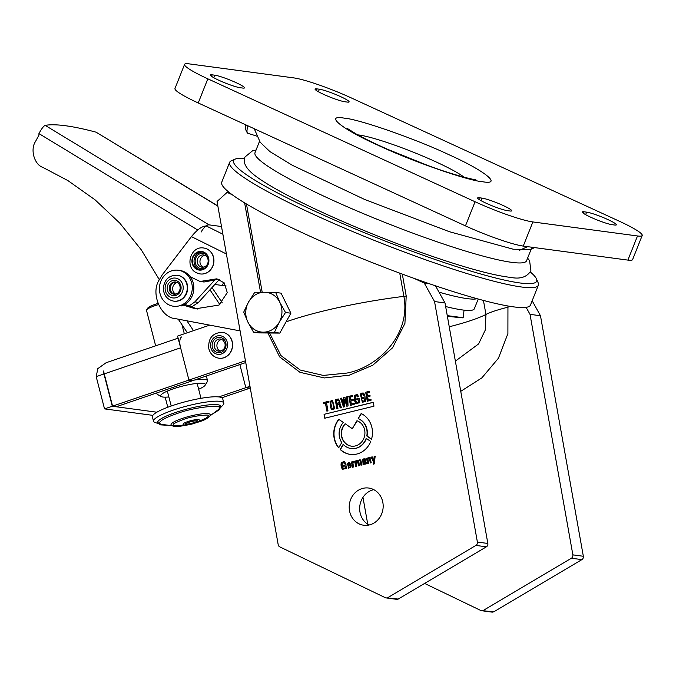 <?xml version="1.0" encoding="UTF-8"?>
<svg xmlns="http://www.w3.org/2000/svg" width="676" height="676" viewBox="0 0 676 676"><rect width="100%" height="100%" fill="white"/><g stroke="black" fill="none" stroke-linecap="round" stroke-linejoin="round"><path stroke-width="1.01" d="M357.807 134.887A61.533 7.056 -158.3 0 1 359.091 135.031A61.533 7.056 -158.3 0 1 414.075 152.489A61.533 7.056 -158.3 0 1 464.099 177.18M259.652 141.014L255.004 152.691A146.134 16.748 21.7 0 0 255.198 154.846A146.134 16.748 21.7 0 0 328.654 198.398A146.134 16.748 21.7 0 0 511.673 262.339A146.134 16.748 21.7 0 0 524.948 262.195A146.134 16.748 21.7 0 0 526.562 260.759L531.573 248.185M532.865 221.939L637.502 235.966A46.145 5.29 21.7 0 0 642.2 235.476A46.145 5.29 21.7 0 0 618.937 221.035L351.706 98.113A46.145 5.29 21.7 0 0 293.908 77.917L189.272 63.89A46.145 5.29 21.7 0 0 184.573 64.389A46.145 5.29 21.7 0 0 207.828 78.822L475.067 201.752A46.145 5.29 21.7 0 0 532.865 221.939L523.258 246.081L627.894 260.108A46.145 5.29 21.7 0 0 632.592 259.609L642.2 235.476M509.991 210.996L507.372 210.642A16.925 1.943 -158.3 0 1 489.331 204.634A16.925 1.943 -158.3 0 1 477.653 197.95A16.925 1.943 -158.3 0 1 479.377 197.764L481.996 198.119A16.925 1.943 -158.3 0 1 500.046 204.127A16.925 1.943 -158.3 0 1 511.715 210.811A16.925 1.943 -158.3 0 1 509.991 210.996M614.628 225.024L612.008 224.669A16.925 1.943 -158.3 0 1 593.967 218.661A16.925 1.943 -158.3 0 1 582.289 211.977A16.925 1.943 -158.3 0 1 584.013 211.791L586.633 212.146A16.925 1.943 -158.3 0 1 604.682 218.154A16.925 1.943 -158.3 0 1 616.351 224.838A16.925 1.943 -158.3 0 1 614.628 225.024M242.752 88.066L240.141 87.719A16.925 1.943 -158.3 0 1 222.091 81.703A16.925 1.943 -158.3 0 1 210.422 75.019A16.925 1.943 -158.3 0 1 212.146 74.842L214.757 75.188A16.925 1.943 -158.3 0 1 232.806 81.196A16.925 1.943 -158.3 0 1 244.475 87.88A16.925 1.943 -158.3 0 1 242.752 88.066M347.388 102.093L344.777 101.746A16.925 1.943 -158.3 0 1 326.728 95.73A16.925 1.943 -158.3 0 1 315.058 89.046A16.925 1.943 -158.3 0 1 316.782 88.869L319.393 89.215A16.925 1.943 -158.3 0 1 337.442 95.223A16.925 1.943 -158.3 0 1 349.112 101.915A16.925 1.943 -158.3 0 1 347.388 102.093M184.573 64.389L174.966 88.522A46.145 5.29 21.7 0 0 198.229 102.963L465.46 225.885A46.145 5.29 21.7 0 0 523.258 246.081M254.269 128.736L260.201 142.273L269.961 151.635L292.311 165.265L364.837 199.555L449.464 231.733L513.219 249.207L529.959 249.613L534.691 247.61M370.744 441.47A21.395 19.325 97.6 0 1 356.818 454.044A21.395 19.325 97.6 0 1 350.261 454.399A21.395 19.325 97.6 0 1 340.172 449.472L343.163 444.343A15.455 13.959 -82.4 0 0 351.047 448.509A15.455 13.959 -82.4 0 0 355.787 448.256A15.455 13.959 -82.4 0 0 366.172 438.302L370.744 441.47M351.182 448.526A15.455 13.959 -82.4 0 0 351.309 448.551A15.455 13.959 -82.4 0 0 356.049 448.289A15.455 13.959 -82.4 0 0 366.392 438.454M356.945 420.734A13.072 11.813 97.6 0 1 364.905 433.738A13.072 11.813 97.6 0 1 355.373 445.932A13.072 11.813 97.6 0 1 351.368 446.152A13.072 11.813 97.6 0 1 341.777 437.313A13.072 11.813 97.6 0 1 345.157 423.751L352.297 428.694L356.945 420.734M369.054 525.015A18.767 16.951 97.6 0 1 359.818 506.003A18.767 16.951 97.6 0 1 373.397 489.754A18.767 16.951 97.6 0 1 373.786 489.661M362.928 488.351A18.767 16.951 -82.4 0 0 349.205 507.566A18.767 16.951 -82.4 0 0 363.696 525.235A18.767 16.951 -82.4 0 0 369.442 524.922A18.767 16.951 -82.4 0 0 383.174 505.707A18.767 16.951 -82.4 0 0 368.682 488.038A18.767 16.951 -82.4 0 0 362.928 488.351M244.611 158.294A163.06 18.691 21.7 0 0 235.442 159.029A163.06 18.691 21.7 0 0 337.721 221.432A163.06 18.691 21.7 0 0 520.021 282.974A163.06 18.691 21.7 0 0 536.423 278.808A163.06 18.691 21.7 0 0 530.271 271.972M536.423 278.808L538.147 282.737A166.135 19.046 -158.3 0 1 538.366 285.188A166.135 19.046 -158.3 0 1 521.441 286.987A166.135 19.046 -158.3 0 1 344.261 227.973A166.135 19.046 -158.3 0 1 229.646 162.333A166.135 19.046 -158.3 0 1 231.488 160.702L235.442 159.029M538.366 285.188L530.457 305.07A166.135 19.046 -158.3 0 1 513.532 306.862A166.135 19.046 -158.3 0 1 429.437 283.759A166.135 19.046 -158.3 0 1 414.025 278.351A166.135 19.046 -158.3 0 1 232.214 194.722A166.135 19.046 -158.3 0 1 229.544 192.694A166.135 19.046 -158.3 0 1 221.728 182.216L229.646 162.333M269.563 332.998L280.962 355.568L300.237 370.042L323.289 375.425L346.932 373.059C378.653 367.085 411.008 334.223 403.893 296.358L399.753 273.146M540.479 315.751L583.337 556.263L572.868 554.861L530.018 314.348L540.479 315.751L532.164 300.769M493.7 611.873L482.478 610.656L493.7 611.873L581.867 559.627A3.076 2.78 -82.4 0 0 583.337 556.263M482.478 610.656A3.076 2.78 97.6 0 1 481.54 610.707L492.001 612.11A3.076 2.78 -82.4 0 0 492.948 612.059M371.006 400.302L370.82 399.262L368.2 399.905L367.668 396.905L369.983 396.339L369.797 395.299L367.482 395.866L366.967 392.984L369.485 392.367L369.299 391.328L365.674 392.224L367.279 401.214L371.006 400.302M354.173 404.425L353.987 403.386L351.368 404.028L350.836 401.029L353.151 400.462L352.973 399.423L350.65 399.998L350.134 397.108L352.652 396.491L352.475 395.452L348.841 396.347L350.447 405.338L354.173 404.425M350.945 465.206L349.551 462.494L347.354 463.313L348.622 468.138L350.827 467.361L351.064 465.882L349.416 467.285L348.85 467.251L348.385 465.84L350.945 465.206M351.326 465.916L349.678 467.327L348.85 467.251M368.597 458.48C369.519 458.92 370.042 460.39 370.178 462.899L371.2 462.654L369.924 457.686L368.876 457.61L367.685 458.497L367.6 458.024L366.578 458.269L367.516 463.559L368.538 463.305L367.955 458.945L369.054 458.489M369.924 457.686L368.876 457.61L367.685 458.497M352.382 467.268L353.404 467.015L352.948 462.916L353.945 462.266L353.776 461.311L352.576 462.401L352.458 461.733L351.435 461.987L352.382 467.268M373.558 462.207L373.279 464.15L374.25 463.905L375.163 456.165L374.158 456.418L373.811 460.55L372.13 456.908L371.073 457.17L373.82 462.24L373.541 464.184M356.7 461.395C357.646 461.784 358.179 463.254 358.314 465.815L359.336 465.561L358.762 461.108L359.378 460.736L359.978 460.795L360.967 465.156L361.998 464.911L360.722 459.959L359.581 459.883L358.365 460.888L356.962 460.525L355.821 461.412L355.737 460.931L354.714 461.184L355.652 466.465L356.675 466.212L356.108 461.792L357.198 461.395M360.984 459.993L359.843 459.917L358.626 460.922L356.37 460.787M360.722 459.959L359.843 459.917M359.378 460.736L360.24 460.829L361.229 465.198M344.87 465.899L345.512 468.037L344.194 468.468C342.614 468.105 341.963 466.313 342.242 463.094L343.146 462.511L344.464 463.592L345.588 463.313L344.185 461.556L341.295 462.578C340.755 464.987 341.143 467.234 342.453 469.305L346.501 468.443L345.85 464.758L343.493 465.333L343.645 466.195L344.87 465.899L345.25 468.003L343.645 468.544M344.312 461.573L341.557 462.612C341.017 465.029 341.405 467.268 342.715 469.338L342.977 469.457M343.146 462.511L343.78 462.502M364.001 398.164L364.71 400.724L363.418 401.198C361.837 400.682 361.128 398.519 361.288 394.691L362.159 394.049L362.995 394.184L363.511 395.401L364.618 395.122L363.688 393.178L361.922 393.018L360.316 394.04L362.387 402.338L365.716 401.282L364.922 396.854L362.606 397.429L362.792 398.46L364.001 398.164L364.449 400.691L362.953 401.257M363.688 393.178L363.02 392.933M362.159 394.049L363.257 394.226L363.772 395.435M323.627 403.606L325.443 403.166L326.863 411.118L327.97 410.847L326.55 402.888L328.367 402.448L328.181 401.409L323.449 402.566L323.627 403.606M343.493 407.045L344.701 406.749L344.447 399.144L346.822 406.225L348.03 405.93L347.734 396.618L346.678 396.871L347.092 404.324L344.811 397.336L343.501 397.657L343.822 405.127L341.642 398.113L340.577 398.367L343.493 407.045M358.052 399.626L358.762 402.186L357.469 402.651C355.889 402.144 355.179 399.972 355.339 396.144L356.21 395.502L357.562 396.854L358.669 396.584L357.072 394.395L354.376 395.494C353.928 398.333 354.393 401.029 355.77 403.564L359.767 402.744L358.981 398.316L356.658 398.882L356.844 399.922L358.052 399.626L358.5 402.152L357.012 402.719M357.198 394.412L354.638 395.528C354.19 398.375 354.655 401.062 356.032 403.597L356.438 403.8M356.21 395.502L356.776 395.502M330.412 407.442L332.026 409.783L334.738 408.769L332.541 400.403L330.023 401.409L330.412 407.442L332.153 409.791M402.313 274.093L406.2 295.936L404.924 323.432L392.604 347.76L372.746 365.234L349.222 375.197L324.294 377.943L299.95 372.299L279.678 356.911L267.89 332.981M232.214 194.722L227.102 192.373L217.047 201.507L278.199 544.704A3.076 2.78 -82.4 0 0 279.763 546.859L385.295 597.677A3.076 2.78 -82.4 0 0 387.002 597.854L398.215 599.071L387.002 597.854M387.754 597.668L475.921 545.422A3.076 2.78 -82.4 0 0 477.391 542.059L487.852 543.462L445.002 302.949L434.541 301.547L477.391 542.059M434.541 301.547L424.274 283.075L414.025 278.351M373.262 402.288L324.074 414.337L324.767 418.233L373.963 406.183L373.262 402.288M363.899 459.629L364.82 460.804L362.877 461.674L363.113 464.353L364.863 464.167L365.37 463.482L365.471 464.057L366.493 463.804L365.192 458.928L362.539 459.553L362.243 460.939L364.389 459.629M365.192 458.928L364.744 458.784M364.161 459.663L365.082 460.846L363.139 461.708L363.561 464.522M337.949 408.397L337.231 404.366L338 404.172L339.006 404.248L340.214 407.848L341.38 407.56L340.028 403.572L338.955 403.42L340.045 402.406L338.6 399.009L335.237 399.677L336.842 408.667L337.949 408.397M338 404.172L339.267 404.282L339.462 405.127M361.153 413.535L358.162 418.655A15.455 13.959 97.6 0 1 366.789 435.978L371.521 439.248A21.395 19.325 -82.4 0 0 361.153 413.535M343.307 422.466A15.455 13.959 -82.4 0 0 341.76 442.552L338.668 447.85A21.395 19.325 97.6 0 1 338.735 419.297L343.307 422.466M424.274 283.075L429.437 283.759M229.544 192.694L227.102 192.373M487.852 543.462A3.076 2.78 97.6 0 1 486.39 546.825L398.215 599.071M397.463 599.257A3.076 2.78 97.6 0 1 396.516 599.308L386.055 597.905M435.488 285.821L445.002 302.949M526.122 307.335L530.018 314.348M460.745 391.328L481.836 377.901L498.432 358.221L507.896 333.614L507.946 305.991M362.961 497.35L367.752 524.255M481.54 610.707A3.076 2.78 97.6 0 1 480.771 610.479L424.613 583.43M572.868 554.861A3.076 2.78 97.6 0 1 571.406 558.224L483.23 610.47M449.244 326.778A83.106 11.898 169.9 0 0 485.943 314.45L485.258 330.108L478.583 343.932L455.37 361.145M373.279 402.381L324.074 414.337M324.336 414.371L325.012 418.174M330.885 403.555L330.97 402.017L332.609 401.645L333.75 408.11L332.998 408.65L332.11 408.524L330.885 403.555M333.75 408.11L332.871 401.679L331.722 401.502M334.012 408.152L332.11 408.524M333.26 408.684L332.372 408.558L333.26 408.684M332.668 400.42L331.536 400.462M331.798 400.505L330.023 401.409M330.285 401.443L330.674 407.476M357.731 402.685L357.139 402.744M356.472 395.536L357.824 396.888M356.032 403.597L356.573 403.809M359.243 398.35L356.658 398.882M356.92 398.916L357.105 399.955M347.084 406.259L344.447 399.144M347.996 396.651L346.678 396.871M346.94 396.913L347.092 404.324M345.073 397.37L343.501 397.657M343.763 397.691L343.822 405.127M341.895 398.147L340.577 398.367M340.839 398.401L343.754 407.079M327.125 411.152L325.443 403.166M328.443 401.443L323.449 402.566M323.711 402.6L323.889 403.64M363.68 401.231L363.08 401.282M362.42 394.083L363.257 394.226L362.42 394.083M363.95 393.212L361.922 393.018M362.184 393.052L360.316 394.04M360.578 394.074L362.513 402.355M365.184 396.897L362.606 397.429M362.868 397.463L363.054 398.494M344.456 468.502L343.771 468.569M343.408 462.545L344.726 463.626M346.112 464.792L343.493 465.333M343.754 465.367L343.907 466.229M356.962 461.429C357.908 461.818 358.441 463.288 358.576 465.848M359.632 460.778L360.24 460.829L359.632 460.778M357.765 460.508L357.224 460.559M356.632 460.821L355.821 461.412M355.998 460.964L354.714 461.184M354.968 461.218L355.914 466.499M375.425 456.199L374.158 456.418M374.42 456.452L373.811 460.55M372.391 456.951L371.073 457.17M371.335 457.204L373.82 462.24M354.038 461.345L353.024 461.716M353.286 461.75L352.576 462.401M352.72 461.767L351.435 461.987M351.697 462.021L352.635 467.302M368.859 458.514C369.78 458.953 370.304 460.424 370.44 462.942M370.186 457.72L369.138 457.644M367.862 458.058L366.578 458.269M366.84 458.311L367.778 463.592M365.293 463.204L364.389 463.618L363.806 462.122L364.863 461.598L365.293 463.204L364.212 463.651M365.023 461.556L365.032 463.17M365.733 464.091L365.37 463.482M365.454 458.962L363.747 458.86M364.009 458.903L362.539 459.553M362.801 459.587L362.505 460.973M349.002 463.381L350.041 464.725L348.25 465.071L348.216 463.711L349.222 463.347M348.74 463.347L349.779 464.691M350.041 464.725L348.25 465.071M349.678 462.519L348.63 462.57M348.892 462.604L347.354 463.313M347.616 463.347L348.748 468.147M349.678 467.327L349.112 467.285L349.678 467.327M354.249 403.42L351.368 404.028M353.227 399.457L350.65 399.998M352.728 395.494L348.841 396.347M349.103 396.381L350.709 405.372M371.082 399.296L368.2 399.905M370.059 395.333L367.482 395.866M369.561 391.362L365.674 392.224M365.936 392.257L367.541 401.248M337.637 400.276C339.175 400.353 339.682 401.105 339.158 402.55L337.045 403.327L336.53 400.445L338.321 400.192M339.158 402.55L337.831 403.133M337.375 400.243C338.913 400.319 339.42 401.071 338.896 402.516M338.093 403.166L337.045 403.327M338.262 404.214L339.267 404.282L338.262 404.214M339.724 405.161L340.476 407.881M338.727 399.026L337.721 399.068M337.983 399.102L335.237 399.677M335.499 399.71L337.104 408.71M361.373 413.636L358.162 418.655M358.424 418.697A15.455 13.959 97.6 0 1 367.051 436.012L366.789 435.978M367.051 436.012L371.555 439.13M351.495 446.168A13.072 11.813 97.6 0 1 342.031 437.338A13.072 11.813 97.6 0 1 345.335 423.877M357.181 420.818L352.297 428.694M350.388 454.416A21.395 19.325 97.6 0 1 340.434 449.506L340.172 449.472M340.434 449.506L343.34 444.529M338.76 447.689A21.395 19.325 97.6 0 1 338.921 419.433M477.045 298.707A115.368 13.224 -158.3 0 1 439.02 292.176M478.219 299.029L474.358 308.729A115.368 13.224 -158.3 0 1 445.636 306.524M190.252 276.754L200.071 281.478L204.008 282.002L218.796 279.247M240.098 330.885L175.726 318.692C161.074 318.033 150.503 293.899 158.928 280.337L162.265 274.811L191.435 236.608C197.113 229.663 202.048 226.105 206.222 225.953L222.877 234.217M447.351 316.157L453.849 316.74L447.284 315.76M447.377 316.275A69.222 0.49 -173.2 0 0 463.136 317.838A69.222 0.49 -173.2 0 0 456.52 316.841A69.222 0.49 -173.2 0 0 447.258 315.641M200.071 281.478L216.852 278.816L224.263 282.957L227.271 292.615L219.016 305.07L195.482 308.797L183.373 305.155M197.46 309.017L184.852 304.386M203.332 267.164A6.152 5.56 97.6 0 1 203.206 267.105A6.152 5.56 97.6 0 1 200.02 260.64A6.152 5.56 97.6 0 1 204.912 255.359A6.152 5.56 -82.4 0 0 203.586 254.979A6.152 5.56 -82.4 0 0 197.426 259.5A6.152 5.56 -82.4 0 0 200.459 266.741A6.152 5.56 -82.4 0 0 201.955 267.181C209.619 267.316 209.611 257.226 204.997 255.401L203.586 254.979M198.769 269.2A8.923 8.061 -82.4 0 0 200.088 269.673A8.923 8.061 97.6 0 1 198.769 269.2A8.923 8.061 97.6 0 1 194.257 259.161A8.923 8.061 97.6 0 1 202.445 252.089A8.923 8.061 -82.4 0 0 194.257 259.161A8.923 8.061 -82.4 0 0 198.769 269.2M197.071 268.972A8.923 8.061 97.6 0 1 192.668 258.469A8.923 8.061 97.6 0 1 201.6 251.92A8.923 8.061 97.6 0 1 203.763 252.562A8.923 8.061 97.6 0 1 208.157 263.057A8.923 8.061 97.6 0 1 199.226 269.606A8.923 8.061 97.6 0 1 197.071 268.972M200.316 273.941A13.072 11.813 -82.4 0 0 200.375 273.949A13.072 11.813 -82.4 0 0 213.464 264.35A13.072 11.813 -82.4 0 0 207.017 248.971A13.072 11.813 -82.4 0 0 203.856 248.033A13.072 11.813 -82.4 0 0 203.789 248.024M217.841 205.952L96.093 132.183A287.79 45.377 27.3 0 0 45.182 125.356C43.636 125.998 41.557 128.736 38.946 133.561L38.938 135.132L35.456 141.597C30.031 149.641 34.375 164.716 42.901 167.411L67.913 180.593L95.046 199.809L119.762 223.097L141.352 249.934L159.282 279.602M201.127 232.079A9.227 3.684 -58.7 0 1 209.045 224.863L221.508 226.536M188.663 306.312L194.84 301.885L214.647 280.151M191.071 307.276L198.507 302.375L219.396 279.458M249.976 386.292L245.836 387.703L239.853 364.567L245.836 387.703L250.289 388.049M194.587 380.013A26.153 4.605 -14.5 0 1 205.014 379.473A26.153 4.605 -14.5 0 1 207.557 380.706A26.153 4.605 -14.5 0 1 207.355 381.61L205.158 385.202A23.077 4.064 -14.5 0 1 198.651 389.266M168.865 396.956A23.077 4.064 -14.5 0 1 161.201 396.558A23.077 4.064 -14.5 0 1 173.191 388.861A23.077 4.064 -14.5 0 1 196.091 383.512A23.077 4.064 -14.5 0 1 205.158 385.202M103.665 371.107L103.648 370.98A12.303 4.816 71.2 0 0 104.239 373.887L112.571 406.141L116.492 406.665L192.863 380.605L188.942 380.081L180.61 347.819A12.303 4.816 -108.8 0 1 181.861 336.876M103.377 371.065A12.303 4.816 -108.8 0 0 103.969 373.98L112.3 406.234L156.866 412.208M165.172 397.167L167.783 407.256M221.872 397.75L249.757 388.235L245.836 387.703L218.787 396.939M161.201 396.558L157.533 394.48A26.153 4.605 -14.5 0 1 156.925 393.787A26.153 4.605 -14.5 0 1 157.195 392.773M112.3 406.234L104.526 408.887L152.835 415.36M178.109 338.161L106.124 362.725L97.817 368.631L96.195 376.633L104.526 408.887M112.571 406.141L188.942 380.081L192.863 380.605L245.743 362.556M245.43 360.798L188.942 380.081L177.577 336.09L209.704 325.131M166.786 425.246L160.28 424.858L157.669 422.23A32.6 5.738 -14.5 0 1 175.397 412.554A32.6 5.738 -14.5 0 1 220.68 405.946L219.666 409.521L214.174 413.011M184.759 425.052L177.822 425.728A18.083 3.186 -14.5 0 1 173.309 424.384L173.309 424.384C174.535 424.232 169.296 425.069 182.892 419.661C195.508 414.802 211.326 414.684 208.039 415.41A18.083 3.186 -14.5 0 1 204.744 418.774L198.347 421.537M188.612 424.781L179.613 426.345L173.369 426.379L171.053 424.748A20.212 3.557 -14.5 0 1 182.021 418.52A20.212 3.557 -14.5 0 1 210.194 414.633C210.836 414.168 210.625 418.376 199.082 421.832L194.849 423.168M197.248 420.759A6.152 1.082 -14.5 0 1 193.911 422.635A6.152 1.082 -14.5 0 1 185.342 423.835M183.188 424.266A8.357 1.47 -14.5 0 1 187.683 421.613A8.357 1.47 -14.5 0 1 199.344 420.092C199.724 420.827 198.144 421.883 194.595 423.252C187.032 425.855 182.131 425.001 183.188 424.266M171.712 425.703L161.725 424.367A30.868 5.433 -14.5 0 1 159.756 422.154L161.42 420.54C164.285 418.503 169.22 416.281 176.216 413.864C197.772 405.642 223.891 405.49 218.821 406.901A30.868 5.433 -14.5 0 1 218.171 409.783L210.084 415.791M158.438 304.614A15.379 2.704 165.5 0 0 154.872 305.729A15.379 2.704 165.5 0 0 146.633 309.929A15.379 2.704 165.5 0 0 146.515 310.453L155.649 345.825M157.956 303.465A13.841 2.434 165.5 0 0 155.142 304.352A13.841 2.434 165.5 0 0 147.731 308.129L146.633 309.929M223.832 403.09L222.691 398.688A36.301 6.388 165.5 0 0 172.11 405.701A36.301 6.388 165.5 0 0 152.396 416.855L153.528 421.249A36.301 6.388 -14.5 0 1 173.242 410.104A36.301 6.388 -14.5 0 1 223.832 403.09A36.301 6.388 -14.5 0 1 223.029 405.017L221.01 407.129M157.956 423.421L155.159 422.551A36.301 6.388 -14.5 0 1 153.528 421.249M222.446 332.313A13.072 11.813 97.6 0 1 222.514 332.322A13.072 11.813 97.6 0 1 232.24 341.71A13.072 11.813 97.6 0 1 219.032 358.238A13.072 11.813 97.6 0 1 218.973 358.229M220.291 351.224A6.152 5.56 97.6 0 1 217.08 347.194A6.152 5.56 97.6 0 1 221.872 339.42M224.077 282.737A19.232 17.373 -82.4 0 0 221.846 285.407M222.303 302.899L212.011 287.553M219.886 304.623L209.957 289.81M175.701 294.119A6.152 5.56 97.6 0 1 172.642 288.432A6.152 5.56 97.6 0 1 177.256 282.534M169.237 287.984A6.152 5.56 97.6 0 1 175.616 282.002A6.152 5.56 -82.4 0 0 169.237 287.984A6.152 5.56 -82.4 0 0 173.986 294.195A6.152 5.56 97.6 0 1 169.237 287.984M180.365 288.221A6.152 5.56 97.6 0 1 173.986 294.195C177.408 294.339 179.486 292.336 180.222 288.187C180.044 284.664 178.515 282.602 175.616 282.002M174.501 294.237A6.152 5.56 97.6 0 1 170.284 288.12A6.152 5.56 97.6 0 1 176.132 282.103M173.918 301.175A13.072 11.813 -82.4 0 0 174.112 301.2A13.072 11.813 -82.4 0 0 187.674 288.5A13.072 11.813 -82.4 0 0 177.585 275.284A13.072 11.813 -82.4 0 0 177.391 275.259M181.303 305.941A18.151 16.393 -82.4 0 0 193.826 287.139A18.151 16.393 -82.4 0 0 179.833 270.459L178.261 270.248A18.151 16.393 -82.4 0 0 171.957 270.755A18.151 16.393 -82.4 0 0 159.435 289.556A18.151 16.393 -82.4 0 0 173.436 306.228A18.151 16.393 -82.4 0 0 179.731 305.729A18.151 16.393 -82.4 0 0 192.263 286.928A18.151 16.393 -82.4 0 0 178.261 270.248M258.925 332.905L253.534 332.178L263.226 332.17L274.422 332.364L279.813 333.091L258.925 332.905M285.5 312.489L290.891 313.216L281.072 293.156L275.69 292.438L279.839 302.366L285.5 312.489L279.205 322.325A20.001 18.066 97.6 0 1 263.226 332.17A20.001 18.066 97.6 0 1 247.872 322.046A20.001 18.066 97.6 0 1 248.506 302.087A20.001 18.066 97.6 0 1 264.485 292.243L254.801 292.252L248.506 302.087L243.723 312.118L247.872 322.046L253.534 332.178M274.422 332.364L279.205 322.325A20.001 18.066 97.6 0 0 279.839 302.366A20.001 18.066 97.6 0 0 264.485 292.243L275.69 292.438M279.813 333.091L290.891 313.216M257.624 136.383L247.391 133.121L245.65 129.589A6.152 2.543 -65.3 0 1 245.405 127.282A6.152 2.543 -65.3 0 1 245.963 124.916M344.304 118.156C358.973 119.153 416.086 139.104 448.889 154.686C484.734 170.682 503.079 185.444 482.461 181.709C467.8 180.712 410.678 160.753 377.884 145.171C342.031 129.175 323.694 114.421 344.304 118.156M637.502 235.966L627.894 260.108M475.067 201.752L465.46 225.885M207.828 78.822L198.229 102.963M479.377 197.764L478.785 199.268M480.991 200.637L481.996 198.119M584.013 211.791L583.422 213.295M585.627 214.664L586.633 212.146M212.146 74.842L211.546 76.337M213.76 77.706L214.757 75.188M316.782 88.869L316.182 90.364M318.396 91.742L319.393 89.215M286.058 321.886A107.721 15.421 -10.1 0 1 323.001 311.121A107.721 15.421 -10.1 0 1 403.893 296.358A3.076 0.439 -10.1 0 0 406.2 295.936M246.461 203.983L262.187 292.226M260.547 292.218L244.627 202.876M486.39 546.825L475.921 545.422M571.406 558.224L581.867 559.627M483.45 300.44L485.943 314.45A46.145 6.608 -10.1 0 1 508.158 307.149M210.101 279.889L214.038 280.413M226.392 253.965L191.435 236.608M205.25 267.755A7.689 6.946 97.6 0 1 199.234 268.068A7.689 6.946 97.6 0 1 195.778 258.004A7.689 6.946 97.6 0 1 204.997 253.922A7.689 6.946 97.6 0 1 206.915 255.3M203.856 248.033L203.721 248.016A13.072 11.813 97.6 0 1 206.881 248.954A13.072 11.813 97.6 0 1 213.337 264.333A13.072 11.813 97.6 0 1 200.248 273.932A13.072 11.813 97.6 0 1 197.079 273.003M196.893 269.394A9.38 8.475 -82.4 0 0 208.149 264.417A9.38 8.475 -82.4 0 0 203.932 252.14A9.38 8.475 -82.4 0 0 192.685 257.117A9.38 8.475 -82.4 0 0 196.893 269.394M217.875 206.129L96.093 132.183M45.182 125.356L209.045 224.863M38.971 133.611L197.705 230.001M198.507 302.375L194.84 301.885M103.969 373.98L96.195 376.633M104.239 373.887L180.61 347.819M218.906 358.221C213.667 357.232 210.304 354.047 208.816 348.672C208.005 338.287 212.526 332.829 222.379 332.305A13.072 11.813 97.6 0 1 232.105 341.693A13.072 11.813 97.6 0 1 218.906 358.221L219.032 358.238M227.305 342.487A9.38 8.475 97.6 0 1 221.179 354.063A9.38 8.475 97.6 0 1 210.844 347.616A9.38 8.475 97.6 0 1 216.971 336.04A9.38 8.475 97.6 0 1 227.305 342.487M218.906 351.241A6.152 5.56 97.6 0 1 214.334 346.822A6.152 5.56 97.6 0 1 220.545 339.039L223.241 340.332L224.973 343.391C225.708 347.971 223.688 350.582 218.906 351.241M225.818 342.952A7.689 6.946 97.6 0 1 220.798 352.441A7.689 6.946 97.6 0 1 212.332 347.16A7.689 6.946 97.6 0 1 217.342 337.67A7.689 6.946 97.6 0 1 225.818 342.952M186.897 320.804L193.505 330.657M181.1 288.162A7.689 6.946 97.6 0 1 173.825 295.691A7.689 6.946 97.6 0 1 167.192 287.866A7.689 6.946 97.6 0 1 174.467 280.337A7.689 6.946 97.6 0 1 181.1 288.162M187.277 288.441A13.072 11.813 97.6 0 1 173.715 301.15C167.014 299.603 163.558 295.175 163.339 287.866C164.547 279.399 169.169 275.183 177.196 275.225A13.072 11.813 97.6 0 1 187.277 288.441M165.105 287.815A9.996 9.033 -82.4 0 0 173.732 297.998A9.996 9.033 -82.4 0 0 183.188 288.213A9.996 9.033 -82.4 0 0 174.569 278.03A9.996 9.033 -82.4 0 0 165.105 287.815M247.391 133.121A8.771 3.625 -65.3 0 1 247.053 129.834A8.771 3.625 -65.3 0 1 248.058 125.88M475.82 179.689L475.253 179.613C471.087 179.36 449.954 173.74 427.714 165.434L387.796 149.379C374.783 143.625 364.254 138.495 356.218 134L347.396 128.499M519.548 250.255L527.626 246.664M527.618 258.105L529.612 260.767L530.888 270.704C527.035 277.101 520.258 279.332 510.549 277.388C501.668 276.416 489.737 273.848 474.763 269.69C440.203 260.159 390.331 242.042 346.577 223.139C322.697 212.839 302.164 203.113 284.959 193.953C272.048 187.066 262.17 181.041 255.334 175.861C245.219 168.223 242.701 161.792 245.033 156.95L252.79 150.604L256.06 150.038M463.136 317.838L464.049 310.157M200.375 273.949L196.893 272.943C184.269 267.797 190.277 245.515 203.721 248.016M206.349 376L207.557 380.706M156.705 392.942L156.925 393.787M185.342 423.7L188.469 422.432C192.077 421.241 195.051 420.692 197.4 420.785L197.189 420.641M200.992 398.325L197.138 383.402M184.32 333.792L181.971 324.717M171.205 406.014L167.344 391.1M178.253 319.173L187.362 332.753M226.122 285.982L214.833 284.469M175.008 306.439L173.436 306.228"/></g></svg>
